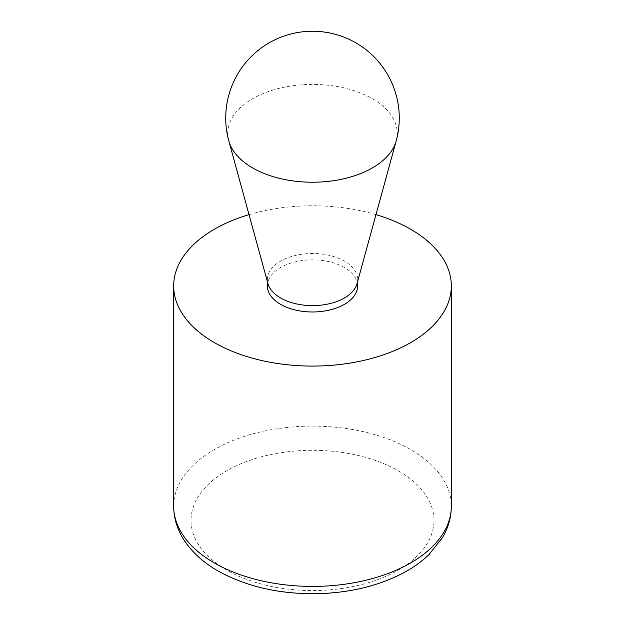 <?xml version="1.0" encoding="UTF-8"?>
<svg xmlns="http://www.w3.org/2000/svg" width="625" height="625" viewBox="0 0 625 625"><rect width="100%" height="100%" fill="white"/><g stroke="black" fill="none" stroke-linecap="round" stroke-linejoin="round"><path stroke-width="0.47" stroke-dasharray="3.12 2.34" d="M267.383 285.93A45.117 26.047 180 0 1 295.234 261.859A45.117 26.047 180 0 1 344.406 267.508A45.117 26.047 180 0 1 357.617 285.93M249.023 214.641A138.828 80.156 180 0 1 375.977 214.641M357.062 283.625A45.117 26.047 0 0 0 357.617 279.555A45.117 26.047 0 0 0 344.406 261.133A45.117 26.047 0 0 0 295.234 255.484A45.117 26.047 0 0 0 267.383 279.555A45.117 26.047 0 0 0 267.938 283.625M398.398 470.844A121.477 70.133 180 0 1 343.938 588.18A121.477 70.133 180 0 1 195.164 502.281A121.477 70.133 180 0 1 398.398 470.844M173.672 506.266A138.828 80.156 180 0 1 259.375 432.211A138.828 80.156 180 0 1 410.672 449.586A138.828 80.156 180 0 1 451.328 506.266M396.18 140.961A84.727 48.914 0 0 0 312.5 84.398A84.727 48.914 0 0 0 228.82 140.961M357.617 281.602L357.617 279.555M267.383 281.602L267.383 279.555"/><path stroke-width="0.94" d="M357.617 281.602L357.617 285.93A45.117 26.047 180 0 1 312.5 311.977A45.117 26.047 180 0 1 267.383 285.93L267.383 281.602M375.977 214.641A138.828 80.156 180 0 1 451.328 285.93A138.828 80.156 180 0 1 410.672 342.602A138.828 80.156 180 0 1 259.375 359.977A138.828 80.156 180 0 1 173.672 285.93A138.828 80.156 180 0 1 249.023 214.641M228.82 140.961L267.938 283.625A45.117 26.047 0 0 0 280.594 297.969A45.117 26.047 0 0 0 326.445 304.328A45.117 26.047 0 0 0 357.062 283.625L396.18 140.961A86.766 86.766 0 0 0 312.5 31.25A86.766 86.766 0 0 0 228.82 140.961A84.727 48.914 0 0 0 252.594 167.906A84.727 48.914 0 0 0 338.688 179.836A84.727 48.914 0 0 0 396.18 140.961M451.328 285.93L451.328 506.266A138.828 80.156 180 0 1 410.672 562.938A138.828 80.156 180 0 1 259.375 580.312A138.828 80.156 180 0 1 173.672 506.266L173.672 285.93M451.328 506.266C451.258 517.195 448.359 527.57 442.625 537.375L428.867 554.688C422.32 560.992 414.687 566.602 405.984 571.508C379.477 586.023 348.562 593.438 313.234 593.75C277.062 593.648 245.461 586.125 218.43 571.172C202.492 562.133 190.484 550.883 182.414 537.438C176.656 527.617 173.742 517.227 173.672 506.266"/></g></svg>

